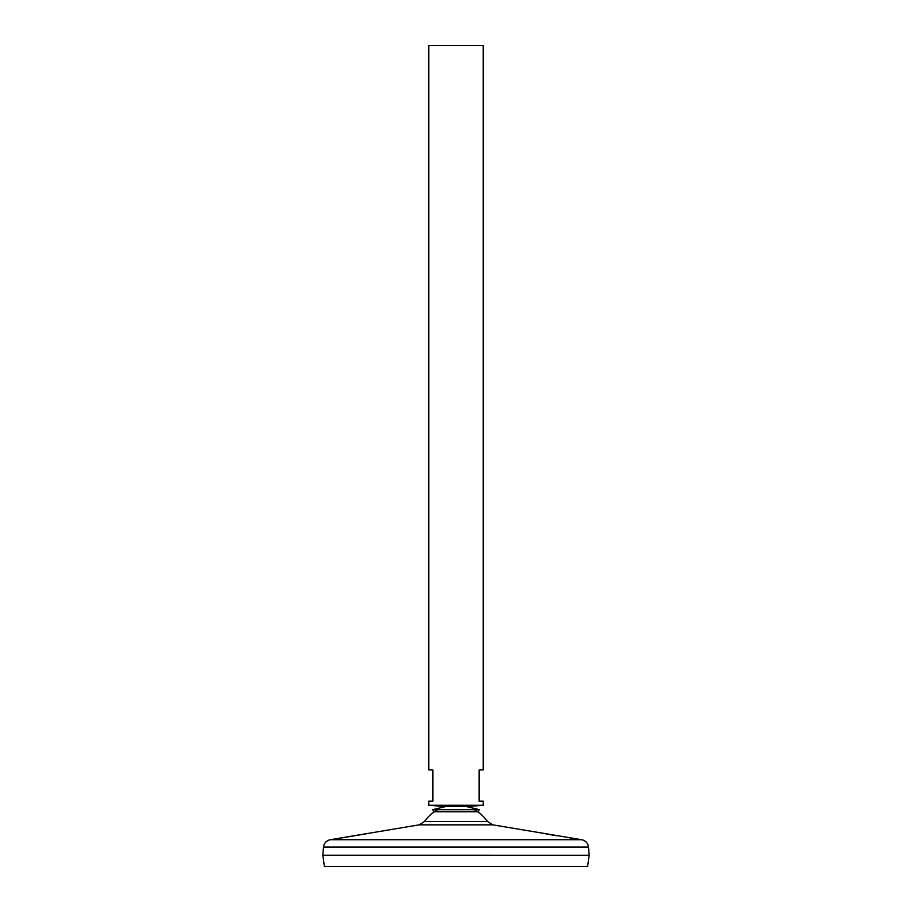 <?xml version="1.0" encoding="UTF-8"?>
<svg xmlns="http://www.w3.org/2000/svg" width="912" height="912" viewBox="0 0 912 912"><rect width="100%" height="100%" fill="white"/><g stroke="black" fill="none" stroke-linecap="round" stroke-linejoin="round"><path stroke-width="1.37" d="M479.37 809.674L432.63 809.674L434.329 811.794L477.671 811.794L479.37 809.674L466.591 806.607L445.409 806.607L428.822 805.25L483.178 805.25L483.178 801.169L479.096 801.169L479.096 769.91L483.178 769.91L483.178 45.6L428.822 45.6L428.822 769.91L432.904 769.91L432.904 801.169L428.822 801.169L428.822 805.25M424.49 821.495L419.167 824.847L492.833 824.847L487.51 821.495L424.49 821.495A38.509 38.509 0 0 1 437.84 809.674M483.178 805.25L466.591 806.607L445.409 806.607L432.63 809.674M339.606 838.219L340.917 838.037M341.875 837.889L368.505 833.386M419.167 824.847L337.03 838.595M544.783 833.636L553.926 835.301M554.838 835.46L556.867 835.802M569.533 837.797L571.528 838.094M572.964 838.31L573.751 838.424M581.731 839.724L330.269 839.724C326.336 840.636 324.068 843.098 323.486 847.1L588.514 847.1C587.932 843.098 585.664 840.636 581.731 839.724L492.833 824.847M323.486 847.1L322.825 855.262L324.387 866.4L587.613 866.4L589.175 855.285L322.825 855.262L589.175 855.285L588.514 847.1M487.51 821.495A38.509 38.509 0 0 0 474.16 809.674M336.961 838.607L330.269 839.724"/></g></svg>

